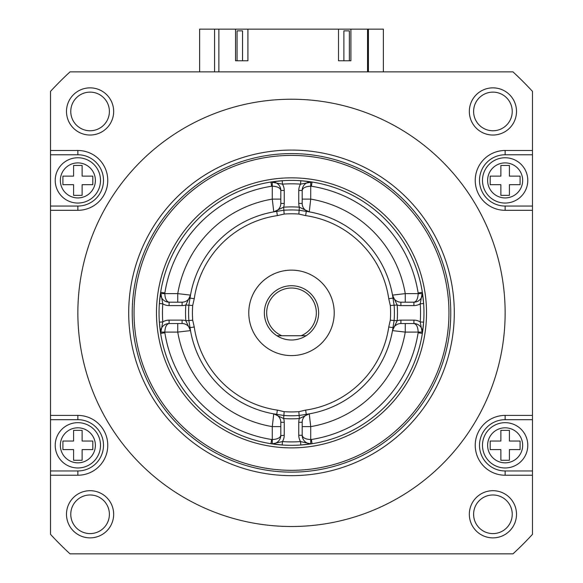 <?xml version="1.0" encoding="UTF-8"?>
<svg xmlns="http://www.w3.org/2000/svg" width="583" height="583" viewBox="0 0 583 583"><rect width="100%" height="100%" fill="white"/><g stroke="black" fill="none" stroke-linecap="round" stroke-linejoin="round"><path stroke-width="0.87" d="M218.865 71.877L218.865 29.15L235.525 29.15L235.525 60.77L247.921 60.77L247.921 29.15L338.504 29.15L338.504 60.77L350.893 60.77L350.893 29.15L367.552 29.15L367.552 71.877M350.893 29.15L338.504 29.15M247.921 29.15L235.525 29.15M242.535 60.77L242.535 30.863L237.062 30.863L237.062 60.77M349.355 60.77L349.355 30.863L343.883 30.863L343.883 60.77M291.5 213.786A99.074 99.074 0 0 0 284.147 214.063L277.355 215.615A98.272 98.272 0 0 0 194.248 298.715L192.696 305.514A99.074 99.074 0 0 0 192.696 320.22L194.248 327.012A98.272 98.272 0 0 0 277.355 410.111L284.147 411.664A99.074 99.074 0 0 0 298.853 411.664L305.645 410.111A98.272 98.272 0 0 0 388.752 327.012L390.304 320.22A99.074 99.074 0 0 0 390.304 305.514L388.752 298.715A98.272 98.272 0 0 0 305.645 215.615L298.853 214.063A99.074 99.074 0 0 0 291.5 213.786M277.355 215.615L276.736 211.389L273.755 211.862A8.548 8.548 0 0 0 280.817 203.445L280.817 190.452C280.277 187.879 277.428 186.451 272.276 186.181A4.27 4.27 0 0 0 271.612 186.232A128.187 128.187 0 0 0 164.865 292.972A4.27 4.27 0 0 0 164.814 293.635L177.749 293.635L190.503 295.115L190.022 298.102A102.55 102.55 0 0 1 276.736 211.389L283.863 210.244A102.907 102.907 0 0 1 299.137 210.244L306.264 211.389A102.55 102.55 0 0 1 392.978 298.102L392.497 295.115L405.251 293.635L418.186 293.635A4.27 4.27 0 0 0 418.135 292.972A128.187 128.187 0 0 0 311.388 186.232A4.27 4.27 0 0 0 310.724 186.181C305.572 186.451 302.723 187.879 302.183 190.452L302.183 203.445A8.548 8.548 0 0 0 309.245 211.862L307.19 211.527M305.645 410.111L306.264 414.345L309.245 413.864L310.724 426.618L302.183 426.618L302.183 422.281L302.183 435.275C302.723 437.848 305.572 439.276 310.724 439.546A4.27 4.27 0 0 0 311.388 439.495A128.187 128.187 0 0 0 418.135 332.755A4.27 4.27 0 0 0 418.186 332.091L405.251 332.091L392.497 330.612L392.978 327.624A102.55 102.55 0 0 1 306.264 414.345L299.137 415.482L299.363 418.536A105.968 105.968 0 0 1 283.637 418.536A11.966 11.966 0 0 1 284.234 422.281L284.234 435.275A11.966 11.966 0 0 1 282.434 441.586L272.276 443.852L270.949 443.714A8.548 8.548 0 0 0 272.276 443.823L272.625 443.816M298.853 411.664L299.137 415.482A102.907 102.907 0 0 1 283.863 415.482L276.736 414.345A102.55 102.55 0 0 1 190.022 327.624L190.503 330.612L177.749 332.091L164.814 332.091A4.27 4.27 0 0 0 164.865 332.755A128.187 128.187 0 0 0 271.612 439.495A4.27 4.27 0 0 0 272.276 439.546C277.428 439.276 280.277 437.848 280.817 435.275L280.817 422.281A8.548 8.548 0 0 0 273.755 413.864L276.736 414.345L277.355 410.111M271.612 439.495L270.964 443.721L282.194 444.997L282.434 441.586A129.04 129.04 0 0 0 300.566 441.586L310.724 443.852L312.051 443.714L300.806 444.997L300.566 441.586A11.966 11.966 0 0 1 298.766 435.275L302.183 435.275A8.548 8.548 0 0 0 312.051 443.714L312.051 443.714A8.548 8.548 0 0 1 310.724 443.823L310.724 426.618A115.368 115.368 0 0 0 405.251 332.091L405.251 323.543M280.809 435.625L284.234 435.275M291.5 445.317A132.458 132.458 0 0 0 423.958 312.867A132.458 132.458 0 0 0 291.5 180.409A132.458 132.458 0 0 0 159.042 312.867A132.458 132.458 0 0 0 291.5 445.317A132.458 132.458 0 0 1 159.042 312.867A132.458 132.458 0 0 1 291.5 180.409M291.5 355.594A42.727 42.727 0 0 1 248.773 312.867A42.727 42.727 0 0 1 291.5 270.133A42.727 42.727 0 0 1 334.227 312.867A42.727 42.727 0 0 1 291.5 355.594M291.5 285.728A27.131 27.131 0 0 1 306.119 335.721L276.881 335.721A27.131 27.131 0 0 1 291.5 285.728M291.5 339.998A27.131 27.131 0 0 0 306.119 335.721L301.229 335.721A24.843 24.843 0 0 0 291.5 288.024A24.843 24.843 0 0 0 281.771 335.721L276.881 335.721A27.131 27.131 0 0 0 291.5 339.998M270.949 182.013L282.194 180.737L282.434 184.141L270.949 182.013A8.548 8.548 0 0 1 280.817 190.452L280.817 190.452A8.548 8.548 0 0 0 270.949 182.013L271.612 186.232M194.248 327.012L190.022 327.624L188.877 320.504L185.824 320.73A11.966 11.966 0 0 0 182.085 320.125L169.092 320.125A11.966 11.966 0 0 0 162.781 321.925L160.646 333.418L159.37 322.166L162.781 321.925A129.04 129.04 0 0 1 162.781 303.801L159.37 303.561L160.646 292.309A8.548 8.548 0 0 0 169.092 302.183L182.085 302.183A8.548 8.548 0 0 0 190.503 295.115L185.824 304.996A11.966 11.966 0 0 1 182.085 305.601L169.092 305.601A11.966 11.966 0 0 1 162.781 303.801L160.646 292.309L164.865 292.972M291.5 150.071A162.795 162.795 0 0 1 454.295 312.867A162.795 162.795 0 0 1 291.5 475.655A162.795 162.795 0 0 1 128.705 312.867A162.795 162.795 0 0 1 291.5 150.071M291.5 99.227A213.64 213.64 0 0 0 77.86 312.867A213.64 213.64 0 0 0 291.5 526.507A213.64 213.64 0 0 0 505.14 312.867A213.64 213.64 0 0 0 291.5 99.227M77.86 467.967A22.642 22.642 0 0 0 100.509 445.317A22.642 22.642 0 0 0 77.86 422.675A22.642 22.642 0 0 0 55.217 445.317A22.642 22.642 0 0 0 77.86 467.967M77.86 203.052A22.642 22.642 0 0 0 100.509 180.409A22.642 22.642 0 0 0 77.86 157.76A22.642 22.642 0 0 0 55.217 180.409A22.642 22.642 0 0 0 77.86 203.052M505.14 203.052A22.642 22.642 0 0 0 527.783 180.409A22.642 22.642 0 0 0 505.14 157.76A22.642 22.642 0 0 0 482.491 180.409A22.642 22.642 0 0 0 505.14 203.052M505.14 467.967A22.642 22.642 0 0 0 527.783 445.317A22.642 22.642 0 0 0 505.14 422.675A22.642 22.642 0 0 0 482.491 445.317A22.642 22.642 0 0 0 505.14 467.967M90.081 135.03A23.582 23.582 0 0 1 66.491 111.448A23.582 23.582 0 0 1 90.081 87.858A23.582 23.582 0 0 1 113.663 111.448A23.582 23.582 0 0 1 90.081 135.03M90.081 92.129A19.312 19.312 0 0 0 70.769 111.448A19.312 19.312 0 0 0 90.081 130.76A19.312 19.312 0 0 0 109.393 111.448A19.312 19.312 0 0 0 90.081 92.129M492.919 135.03A23.582 23.582 0 0 1 469.337 111.448A23.582 23.582 0 0 1 492.919 87.858A23.582 23.582 0 0 1 516.509 111.448A23.582 23.582 0 0 1 492.919 135.03M492.919 92.129A19.312 19.312 0 0 0 473.607 111.448A19.312 19.312 0 0 0 492.919 130.76A19.312 19.312 0 0 0 512.231 111.448A19.312 19.312 0 0 0 492.919 92.129M492.919 537.869A23.582 23.582 0 0 1 469.337 514.286A23.582 23.582 0 0 1 492.919 490.697A23.582 23.582 0 0 1 516.509 514.286A23.582 23.582 0 0 1 492.919 537.869M492.919 494.974A19.312 19.312 0 0 0 473.607 514.286A19.312 19.312 0 0 0 492.919 533.598A19.312 19.312 0 0 0 512.231 514.286A19.312 19.312 0 0 0 492.919 494.974M90.081 537.869A23.582 23.582 0 0 1 66.491 514.286A23.582 23.582 0 0 1 90.081 490.697A23.582 23.582 0 0 1 113.663 514.286A23.582 23.582 0 0 1 90.081 537.869M90.081 494.974A19.312 19.312 0 0 0 70.769 514.286A19.312 19.312 0 0 0 90.081 533.598A19.312 19.312 0 0 0 109.393 514.286A19.312 19.312 0 0 0 90.081 494.974M388.752 298.715L392.978 298.102L394.123 305.23L397.176 304.996L392.497 295.115A8.548 8.548 0 0 0 400.915 302.183L413.908 302.183C416.488 301.637 417.909 298.788 418.186 293.635L422.456 293.635M422.456 332.091L418.186 332.091C417.909 326.939 416.488 324.09 413.908 323.543L400.915 323.543A8.548 8.548 0 0 0 392.497 330.612L397.176 320.73A11.966 11.966 0 0 1 400.915 320.125L413.908 320.125A11.966 11.966 0 0 1 420.219 321.925L422.354 333.418A8.548 8.548 0 0 0 413.908 323.543L413.908 320.125M192.696 320.22L188.877 320.504A102.907 102.907 0 0 1 188.877 305.23L185.824 304.996A105.968 105.968 0 0 0 185.824 320.73L190.503 330.612A8.548 8.548 0 0 0 182.085 323.543L169.092 323.543C166.512 324.09 165.091 326.939 164.814 332.091L160.544 332.091M50.517 210.317L50.517 150.494L77.86 150.494A29.908 29.908 0 0 1 107.768 180.409A29.908 29.908 0 0 1 77.86 210.317L50.517 210.317L50.517 415.409L77.86 415.409A29.908 29.908 0 0 1 107.768 445.317A29.908 29.908 0 0 1 77.86 475.232L50.517 475.232L50.517 534.334A327.296 327.296 0 0 0 70.033 553.85L512.967 553.85A327.296 327.296 0 0 0 532.483 534.334L532.483 475.232L505.14 475.232A29.908 29.908 0 0 1 475.232 445.317A29.908 29.908 0 0 1 505.14 415.409L532.483 415.409L532.483 210.317L505.14 210.317A29.908 29.908 0 0 1 475.232 180.409A29.908 29.908 0 0 1 505.14 150.494L532.483 150.494L532.483 91.393A327.296 327.296 0 0 0 512.967 71.877L70.033 71.877A327.296 327.296 0 0 0 50.517 91.393L50.517 150.494M532.483 150.494L532.483 210.317M532.483 415.409L532.483 475.232M50.517 475.232L50.517 415.409M199.634 71.877L199.634 29.15L214.588 29.15L214.588 71.877M368.412 71.877L368.412 29.15L383.366 29.15L383.366 71.877M50.517 206.047L77.86 206.047A25.637 25.637 0 0 0 103.497 180.409A25.637 25.637 0 0 0 77.86 154.772L50.517 154.772M532.483 154.772L505.14 154.772A25.637 25.637 0 0 0 479.503 180.409A25.637 25.637 0 0 0 505.14 206.047L532.483 206.047M50.517 470.955L77.86 470.955A25.637 25.637 0 0 0 103.497 445.317A25.637 25.637 0 0 0 77.86 419.687L50.517 419.687M532.483 419.687L505.14 419.687A25.637 25.637 0 0 0 479.503 445.317A25.637 25.637 0 0 0 505.14 470.955L532.483 470.955M82.13 460.279L82.13 449.595L92.814 449.595L92.814 441.047L82.13 441.047L82.13 430.363L73.589 430.363L73.589 441.047L62.906 441.047L62.906 449.595L73.589 449.595L73.589 460.279L82.13 460.279M490.186 441.047L490.186 449.595L500.87 449.595L500.87 460.279L509.411 460.279L509.411 449.595L520.094 449.595L520.094 441.047L509.411 441.047L509.411 430.363L500.87 430.363L500.87 441.047L490.186 441.047M509.411 176.132L509.411 165.455L500.87 165.455L500.87 176.132L490.186 176.132L490.186 184.68L500.87 184.68L500.87 195.363L509.411 195.363L509.411 184.68L520.094 184.68L520.094 176.132L509.411 176.132M92.814 184.68L92.814 176.132L82.13 176.132L82.13 165.455L73.589 165.455L73.589 176.132L62.906 176.132L62.906 184.68L73.589 184.68L73.589 195.363L82.13 195.363L82.13 184.68L92.814 184.68M390.304 305.514L394.123 305.23A102.907 102.907 0 0 1 394.123 320.504L397.176 320.73A105.968 105.968 0 0 0 397.176 304.996A11.966 11.966 0 0 0 400.915 305.601L413.908 305.601A11.966 11.966 0 0 0 420.219 303.801L422.354 292.309L423.63 303.561L420.219 303.801A129.04 129.04 0 0 1 420.219 321.925L423.63 322.166L422.354 333.418L418.135 332.755M284.147 214.063L283.637 207.191A11.966 11.966 0 0 0 284.234 203.445L284.234 190.452A11.966 11.966 0 0 0 282.434 184.141A129.04 129.04 0 0 1 300.566 184.141L300.806 180.737L312.051 182.013A8.548 8.548 0 0 0 302.183 190.452L298.766 190.452A11.966 11.966 0 0 1 300.566 184.141L312.051 182.013L311.388 186.232M368.412 29.15L367.552 29.15M218.865 29.15L214.588 29.15M272.276 443.823A8.548 8.548 0 0 0 280.817 435.275A8.548 8.548 0 0 1 272.276 443.823L272.276 426.618L273.755 413.864L283.637 418.536L284.147 411.664M310.724 181.911L310.724 199.109L309.245 211.862L299.363 207.191A11.966 11.966 0 0 1 298.766 203.445L298.766 190.452M298.853 214.063L299.363 207.191A105.968 105.968 0 0 0 283.637 207.191L273.755 211.862L272.276 199.109L272.276 181.911M177.749 323.543L177.749 332.091A115.368 115.368 0 0 0 272.276 426.618L280.817 426.618M413.908 323.543L413.908 323.543A8.548 8.548 0 0 1 422.354 333.418M405.251 302.183L405.251 293.635A115.368 115.368 0 0 0 310.724 199.109L302.183 199.109M280.817 199.109L272.276 199.109A115.368 115.368 0 0 0 177.749 293.635L177.749 302.183M160.544 293.635L164.814 293.635C165.091 298.788 166.512 301.637 169.092 302.183L169.092 305.601M390.304 320.22L394.123 320.504L392.978 327.624L388.752 327.012M413.908 305.601L413.908 302.183A8.548 8.548 0 0 0 422.354 292.309L418.135 292.972M309.245 413.864L299.363 418.536A11.966 11.966 0 0 0 298.766 422.281L302.183 422.281A8.548 8.548 0 0 1 309.245 413.864A8.548 8.548 0 0 0 302.183 422.281M192.696 305.514L188.877 305.23L190.16 297.17M169.092 320.125L169.092 323.543A8.548 8.548 0 0 0 160.646 333.418L164.865 332.755M305.645 215.615L306.264 211.389M194.248 298.715L190.022 298.102M291.5 177.844A135.023 135.023 0 0 1 426.523 312.867A135.023 135.023 0 0 1 291.5 447.882A135.023 135.023 0 0 1 156.477 312.867A135.023 135.023 0 0 1 291.5 177.844M291.5 153.591A159.268 159.268 0 0 1 450.768 312.867A159.268 159.268 0 0 1 291.5 472.135A159.268 159.268 0 0 1 132.232 312.867A159.268 159.268 0 0 1 291.5 153.591M291.5 470.321A157.461 157.461 0 0 0 448.961 312.867A157.461 157.461 0 0 0 291.5 155.406A157.461 157.461 0 0 0 134.039 312.867A157.461 157.461 0 0 0 291.5 470.321M77.86 462.836A17.519 17.519 0 0 0 95.379 445.317A17.519 17.519 0 0 0 77.86 427.805A17.519 17.519 0 0 0 60.34 445.317A17.519 17.519 0 0 0 77.86 462.836M77.86 197.929A17.519 17.519 0 0 0 95.379 180.409A17.519 17.519 0 0 0 77.86 162.89A17.519 17.519 0 0 0 60.34 180.409A17.519 17.519 0 0 0 77.86 197.929M505.14 197.929A17.519 17.519 0 0 0 522.66 180.409A17.519 17.519 0 0 0 505.14 162.89A17.519 17.519 0 0 0 487.621 180.409A17.519 17.519 0 0 0 505.14 197.929M505.14 462.836A17.519 17.519 0 0 0 522.66 445.317A17.519 17.519 0 0 0 505.14 427.805A17.519 17.519 0 0 0 487.621 445.317A17.519 17.519 0 0 0 505.14 462.836M77.86 470.955L77.86 475.232M77.86 419.687L77.86 415.409M77.86 206.047L77.86 210.317M77.86 154.772L77.86 150.494M505.14 154.772L505.14 150.494M505.14 206.047L505.14 210.317M505.14 475.232L505.14 470.955M505.14 415.409L505.14 419.687M298.766 435.275L298.766 422.281M311.388 439.495L312.051 443.714M284.234 422.281L280.817 422.281A8.548 8.548 0 0 0 273.755 413.864M400.915 320.125L400.915 323.543A8.548 8.548 0 0 0 392.497 330.612M413.908 302.183A8.548 8.548 0 0 0 422.354 292.309M392.497 295.115A8.548 8.548 0 0 0 400.915 302.183L400.915 305.601M312.036 182.013L312.051 182.013A8.548 8.548 0 0 0 302.183 190.452L302.183 190.452M298.766 203.445L302.183 203.445A8.548 8.548 0 0 0 309.245 211.862M273.755 211.862A8.548 8.548 0 0 0 280.817 203.445L284.234 203.445M160.646 292.309A8.548 8.548 0 0 0 169.092 302.183M182.085 305.601L182.085 302.183A8.548 8.548 0 0 0 190.503 295.115M169.092 323.543A8.548 8.548 0 0 0 160.646 333.418M190.503 330.612A8.548 8.548 0 0 0 182.085 323.543L182.085 320.125M284.234 190.452L280.817 190.452M392.978 327.624L392.84 328.557M392.978 298.102L392.84 297.17M276.736 211.389L275.81 211.527M276.736 414.345L275.81 414.207M306.264 414.345L307.19 414.207M190.022 327.624L190.16 328.557"/></g></svg>
